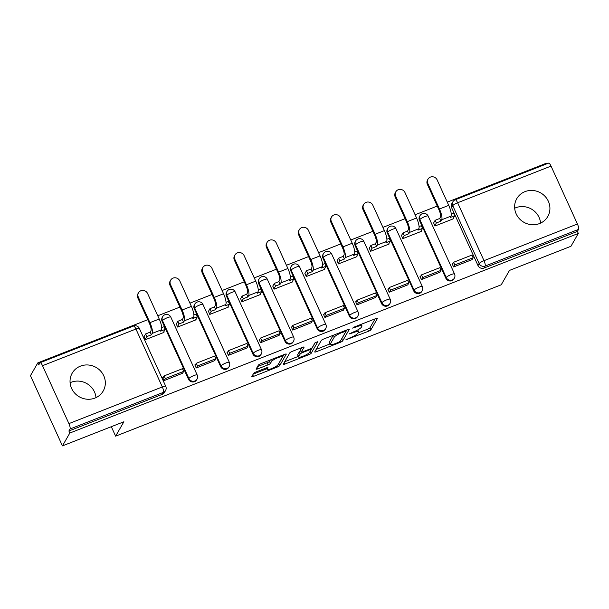<?xml version="1.0" encoding="UTF-8"?>
<svg xmlns="http://www.w3.org/2000/svg" width="609" height="609" viewBox="0 0 609 609"><rect width="100%" height="100%" fill="white"/><g stroke="black" fill="none" stroke-linecap="round" stroke-linejoin="round"><path stroke-width="0.91" d="M345.859 339.799L368.521 331.243A2.253 0.442 155.5 0 0 370.911 329.819L377.466 318.416A2.253 0.442 155.5 0 0 377.489 318.271A2.253 0.442 155.5 0 0 375.806 318.576L354.301 327.018L352.611 328.114L356.577 326.812A7.201 1.408 155.5 0 1 361.967 325.853A7.201 1.408 155.5 0 1 361.883 326.295L361.343 327.246A7.201 1.408 155.5 0 1 353.7 331.814L349.239 333.907L353.19 332.704A7.201 1.408 155.5 0 1 358.579 331.745A7.201 1.408 155.5 0 1 358.503 332.187L357.955 333.138A7.201 1.408 155.5 0 1 350.312 337.706L345.859 339.799M94.951 398.073A17.889 16.923 29.9 0 0 103.187 391.024A17.889 16.923 29.9 0 0 100.614 371.041A17.889 16.923 29.9 0 0 80.403 366.146A17.889 16.923 29.9 0 0 72.174 373.195A17.889 16.923 29.9 0 0 74.747 393.178A17.889 16.923 29.9 0 0 94.951 398.073M70.088 382.734A17.889 16.923 -150.1 0 1 71.131 382.285A17.889 16.923 -150.1 0 1 95.994 397.624M539.544 223.556A17.889 16.923 29.9 0 0 547.78 216.507A17.889 16.923 29.9 0 0 545.2 196.524A17.889 16.923 29.9 0 0 524.996 191.629A17.889 16.923 29.9 0 0 516.759 198.679A17.889 16.923 29.9 0 0 519.34 218.661A17.889 16.923 29.9 0 0 539.544 223.556M514.681 208.217A17.889 16.923 -150.1 0 1 515.716 207.768A17.889 16.923 -150.1 0 1 540.586 223.107M256.024 371.947A2.253 0.442 155.5 0 0 253.633 373.378L251.799 376.575A2.253 0.442 155.5 0 0 251.768 376.712A2.253 0.442 155.5 0 0 253.458 376.415L277.339 367.037A2.253 0.442 155.5 0 0 279.729 365.606L286.283 354.21A2.253 0.442 155.5 0 0 286.306 354.065A2.253 0.442 155.5 0 0 284.624 354.369L260.736 363.74A2.253 0.442 155.5 0 0 258.345 365.172L256.13 369.039A2.253 0.442 155.5 0 0 256.1 369.176A2.253 0.442 155.5 0 0 257.79 368.871L268.006 364.86A2.253 0.442 155.5 0 0 270.396 363.436L271.5 361.518A6.021 1.18 155.5 0 1 277.156 357.993A6.021 1.18 155.5 0 1 282.393 356.897A6.021 1.18 155.5 0 1 282.325 357.27L278.016 364.776A6.021 1.18 155.5 0 1 272.352 368.293A6.021 1.18 155.5 0 1 267.123 369.397A6.021 1.18 155.5 0 1 267.184 369.024L267.907 367.775A2.253 0.442 155.5 0 0 267.93 367.63A2.253 0.442 155.5 0 0 266.247 367.935L256.024 371.947M578.329 233.437L570.953 246.28L509.505 270.404L501.23 284.791L115.619 436.158L123.886 421.763L62.438 445.887L69.822 433.045L578.329 233.437L577.401 231.39L578.55 229.387L485.137 266.057A4.59 4.339 -150.1 0 1 479.146 263.583L452.753 205.667A4.59 4.339 -150.1 0 1 452.906 201.762L451.749 203.764A4.59 4.339 29.9 0 0 451.604 207.669L452.753 205.667A4.59 0.898 155.5 0 1 457.618 202.759L484.01 260.675L577.423 224.005A4.59 1.188 68.6 0 1 578.55 229.387M314.746 351.865A2.253 0.442 155.5 0 0 314.724 352.002A2.253 0.442 155.5 0 0 316.406 351.705L340.286 342.327A2.253 0.442 155.5 0 0 342.677 340.903L349.231 329.499A2.253 0.442 155.5 0 0 349.254 329.355A2.253 0.442 155.5 0 0 347.572 329.659L323.683 339.03A2.253 0.442 155.5 0 0 321.301 340.461L314.746 351.865M308.816 354.682L284.928 364.06A2.253 0.442 155.5 0 1 283.246 364.357A2.253 0.442 155.5 0 1 283.269 364.22L289.823 352.817A2.253 0.442 155.5 0 1 292.213 351.385L302.429 347.374A2.253 0.442 155.5 0 1 304.119 347.077A2.253 0.442 155.5 0 1 304.097 347.214L301.432 351.842A2.253 0.442 155.5 0 0 301.409 351.979A2.253 0.442 155.5 0 0 303.092 351.675L309.874 349.018A2.253 0.442 155.5 0 0 312.265 347.587L315.028 342.776L317.868 341.664L311.199 353.258A2.253 0.442 155.5 0 1 308.816 354.682L308.283 353.524M62.438 445.887L30.45 375.692L37.834 362.85L147.736 319.71M546.638 163.89L546.342 163.242L447.272 202.135M437.254 206.063L415.102 214.764M405.084 218.692L382.932 227.385M372.921 231.321L350.761 240.015M340.751 243.943L318.591 252.644M308.58 256.572L286.428 265.273M276.41 269.201L254.257 277.894M244.247 281.83L222.087 290.523M212.077 294.452L189.917 303.153M179.906 307.081L157.754 315.782M69.822 433.045L68.886 430.997L70.035 428.995A4.59 1.188 -111.4 0 0 68.916 423.613L42.523 365.697A4.59 1.188 -111.4 0 0 40.103 362.72A4.59 1.188 -111.4 0 0 39.912 362.895L38.763 364.898L37.834 362.85M577.401 231.39L483.988 268.059A4.59 4.339 -150.1 0 1 477.996 265.585L451.604 207.669M551.031 166.09L457.618 202.759A4.59 1.188 -111.4 0 0 455.205 199.782L548.618 163.113A4.59 1.188 68.6 0 1 551.031 166.09L577.423 224.005M433.638 222.924L434.933 226.038L453.492 218.753L453.271 218.266M452.837 263.636L452.19 263.895L453.591 266.963L472.112 259.601M420.667 276.265L420.02 276.524L421.42 279.592L439.942 272.231M401.468 235.554L402.77 238.659L421.329 231.374L421.101 230.887M388.496 288.894L387.849 289.146L389.25 292.221L407.771 284.852M369.305 248.175L370.599 251.289L389.159 244.003L388.938 243.516M356.334 301.524L355.679 301.775L357.08 304.843L375.608 297.481M337.135 260.804L338.429 263.918L356.988 256.633L356.767 256.145M324.163 314.145L323.516 314.404L324.909 317.472L343.438 310.11M304.964 273.433L306.258 276.547L324.818 269.262L324.597 268.775M291.993 326.774L291.346 327.033L292.746 330.101L311.268 322.74M272.794 286.063L274.088 289.168L292.647 281.883L292.427 281.396M259.822 339.403L259.175 339.655L260.576 342.73L279.097 335.361M240.624 298.684L241.925 301.798L260.485 294.512L260.264 294.025M227.652 352.032L227.005 352.284L228.405 355.351L246.927 347.99M208.461 311.313L209.755 314.427L228.314 307.142L228.093 306.654M195.489 364.654L194.842 364.913L196.235 367.981L214.764 360.619M176.29 323.942L177.584 327.056L196.144 319.771L195.923 319.283M163.319 377.283L162.672 377.542L164.072 380.61L182.593 373.248M144.12 336.571L145.414 339.677L163.973 332.392L163.752 331.905M188.478 379.232L188.889 378.516A4.59 4.339 -150.1 0 0 196.989 379.186L196.578 379.894A4.59 4.339 29.9 0 1 188.478 379.232L162.085 321.316L162.496 320.608A4.59 4.339 -150.1 0 1 162.641 316.703L162.238 317.411A4.59 4.339 29.9 0 0 162.085 321.316M220.648 366.603L221.059 365.895A4.59 4.339 -150.1 0 0 229.159 366.557L228.748 367.265A4.59 4.339 29.9 0 1 220.648 366.603L194.256 308.687L194.667 307.979A4.59 4.339 -150.1 0 1 194.811 304.074L194.4 304.782A4.59 4.339 29.9 0 0 194.256 308.687M252.819 353.974L253.222 353.266A4.59 4.339 -150.1 0 0 261.33 353.928L260.918 354.644A4.59 4.339 29.9 0 1 252.819 353.974L226.426 296.058L226.83 295.35A4.59 4.339 -150.1 0 1 226.982 291.445L226.571 292.153A4.59 4.339 29.9 0 0 226.426 296.058M284.989 341.344L285.393 340.637A4.59 4.339 -150.1 0 0 293.492 341.306L293.089 342.014A4.59 4.339 29.9 0 1 284.989 341.344L258.589 283.436L259 282.721A4.59 4.339 -150.1 0 1 259.145 278.815L258.741 279.531A4.59 4.339 29.9 0 0 258.589 283.436M317.152 328.723L317.563 328.007A4.59 4.339 -150.1 0 0 325.663 328.677L325.252 329.385A4.59 4.339 29.9 0 1 317.152 328.723L290.759 270.807L291.171 270.099A4.59 4.339 -150.1 0 1 291.315 266.194L290.912 266.902A4.59 4.339 29.9 0 0 290.759 270.807M349.322 316.094L349.733 315.386A4.59 4.339 -150.1 0 0 357.833 316.048L357.422 316.756A4.59 4.339 29.9 0 1 349.322 316.094L322.93 258.178L323.341 257.47A4.59 4.339 -150.1 0 1 323.486 253.565L323.075 254.273A4.59 4.339 29.9 0 0 322.93 258.178M381.493 303.465L381.896 302.757A4.59 4.339 -150.1 0 0 390.004 303.419L389.593 304.135A4.59 4.339 29.9 0 1 381.493 303.465L355.1 245.549L355.504 244.841A4.59 4.339 -150.1 0 1 355.656 240.936L355.245 241.644A4.59 4.339 29.9 0 0 355.1 245.549M413.663 290.836L414.067 290.128A4.59 4.339 -150.1 0 0 422.166 290.798L421.763 291.505A4.59 4.339 29.9 0 1 413.663 290.836L387.271 232.927L387.674 232.212A4.59 4.339 -150.1 0 1 387.826 228.306L387.415 229.022A4.59 4.339 29.9 0 0 387.271 232.927M445.826 278.214L446.237 277.498A4.59 4.339 -150.1 0 0 454.337 278.168L453.933 278.876A4.59 4.339 29.9 0 1 445.826 278.214L419.434 220.298L419.845 219.59A4.59 4.339 -150.1 0 1 419.989 215.685L419.586 216.393A4.59 4.339 29.9 0 0 419.434 220.298M115.619 436.158L111.31 426.703M68.886 430.997L162.298 394.327A4.59 4.339 29.9 0 0 164.415 392.523L165.564 390.521A4.59 4.339 -150.1 0 1 163.448 392.333L70.035 428.995M358.069 332.933L367.592 329.195A2.253 0.442 155.5 0 0 369.983 327.771L375.106 318.85M341.512 339.106A2.253 0.442 155.5 0 0 341.74 338.855L346.871 329.933M316.17 349.383L330.025 343.94M338.574 342.311L340.241 341.314L345.996 331.304L341.9 332.567A7.201 1.408 155.5 0 0 334.257 337.142L330.322 343.978A7.201 1.408 155.5 0 0 330.245 344.428A7.201 1.408 155.5 0 0 335.635 343.468L338.574 342.311M330.245 344.428L329.317 342.38A7.201 1.408 155.5 0 1 329.393 341.938L333.207 335.293M298.326 356.387L284.692 361.738M301.737 347.648L300.503 349.794A2.253 0.442 155.5 0 0 300.481 349.931L301.409 351.979M315.241 342.562L310.27 351.21L311.199 353.258M298.676 356.638A6.021 1.18 155.5 0 0 298.616 357.011A6.021 1.18 155.5 0 0 303.845 355.907A6.021 1.18 155.5 0 0 309.509 352.39L311.024 349.741A2.253 0.442 155.5 0 0 311.047 349.604A2.253 0.442 155.5 0 0 309.364 349.901L302.589 352.565A2.253 0.442 155.5 0 0 300.199 353.996L298.676 356.638L297.748 354.59A6.021 1.18 155.5 0 0 297.679 354.963L298.616 357.011M300.899 350.845A2.253 0.442 155.5 0 0 299.263 351.949L300.199 353.996M297.748 354.59L299.263 351.949M257.554 366.549L267.077 362.812A2.253 0.442 155.5 0 0 269.467 361.388L270.259 360.003M278.564 363.809A2.253 0.442 155.5 0 0 278.793 363.565L283.923 354.644M253.222 374.093L266.826 368.749M427.366 184.367A5.161 4.88 -150.1 0 1 427.533 179.975L428.013 179.13A5.161 4.88 29.9 0 0 427.845 183.522L439.462 209.001A9.173 2.375 68.6 0 1 441.708 219.773L440.908 221.158L439.698 218.494L440.497 217.108A6.189 1.599 -111.4 0 0 438.975 209.839L427.366 184.367L427.845 183.522M451.246 213.965L453.515 213.074L454.725 215.738L450.188 217.512L450.987 216.126A9.173 2.375 68.6 0 0 448.742 205.362L437.125 179.883A5.161 4.88 29.9 0 0 428.013 179.13M433.57 223.039L435.161 220.275L436.371 222.94L440.908 221.158M435.161 220.275L439.698 218.494M452.411 264.382L453.629 262.258L454.839 264.923L473.193 257.721L472.044 259.716M454.839 264.923L453.69 266.925M453.629 262.258L471.983 255.057L473.193 257.721M454.725 215.738L452.845 219.004M436.371 222.94L434.78 225.703M395.195 196.989A5.161 4.88 -150.1 0 1 395.363 192.596L395.842 191.759A5.161 4.88 29.9 0 0 395.683 196.151L407.292 221.63A9.173 2.375 68.6 0 1 409.537 232.394L408.738 233.787L407.528 231.123L408.327 229.738A6.189 1.599 -111.4 0 0 406.812 222.468L395.195 196.989L395.683 196.151M419.076 226.594L421.344 225.703L422.555 228.36L418.018 230.141L418.817 228.756A9.173 2.375 68.6 0 0 416.571 217.984L404.962 192.513A5.161 4.88 29.9 0 0 395.842 191.759M401.4 235.668L402.991 232.904L404.201 235.569L408.738 233.787M402.991 232.904L407.528 231.123M420.24 277.004L421.458 274.887L422.669 277.552L441.023 270.343L439.873 272.345M422.669 277.552L421.519 279.546M421.458 274.887L439.812 267.686L441.023 270.343M422.555 228.36L420.674 231.633M404.201 235.569L402.618 238.332M363.033 209.618A5.161 4.88 -150.1 0 1 363.192 205.225L363.68 204.388A5.161 4.88 29.9 0 0 363.512 208.78L375.121 234.259A9.173 2.375 68.6 0 1 377.367 245.024L376.575 246.409L375.357 243.752L376.156 242.367A6.189 1.599 -111.4 0 0 374.642 235.097L363.033 209.618L363.512 208.78M386.905 239.215L389.174 238.332L390.384 240.989L385.855 242.77L386.646 241.385A9.173 2.375 68.6 0 0 384.401 230.613L372.792 205.134A5.161 4.88 29.9 0 0 363.68 204.388M369.237 248.297L370.82 245.534L372.038 248.19L376.575 246.409M370.82 245.534L375.357 243.752M388.07 289.633L389.288 287.517L390.506 290.173L408.852 282.972L407.703 284.974M390.506 290.173L389.357 292.175M389.288 287.517L407.642 280.315L408.852 282.972M390.384 240.989L388.512 244.255M372.038 248.19L370.447 250.954M330.862 222.247A5.161 4.88 -150.1 0 1 331.03 217.855L331.509 217.017A5.161 4.88 29.9 0 0 331.342 221.41L342.951 246.881A9.173 2.375 68.6 0 1 345.204 257.653L344.405 259.038L343.194 256.381L343.986 254.988A6.189 1.599 -111.4 0 0 342.471 247.726L330.862 222.247L331.342 221.41M354.743 251.844L357.003 250.954L358.221 253.618L353.684 255.399L354.484 254.006A9.173 2.375 68.6 0 0 352.23 243.242L340.621 217.763A5.161 4.88 29.9 0 0 331.509 217.017M337.066 260.926L338.657 258.163L339.868 260.819L344.405 259.038M338.657 258.163L343.194 256.381M355.907 302.262L357.125 300.146L358.336 302.802L376.689 295.601L375.54 297.603M358.336 302.802L357.186 304.804M357.125 300.146L375.471 292.937L376.689 295.601M358.221 253.618L356.341 256.884M339.868 260.819L338.277 263.583M298.692 234.876A5.161 4.88 -150.1 0 1 298.859 230.484L299.339 229.639A5.161 4.88 29.9 0 0 299.171 234.031L310.788 259.51A9.173 2.375 68.6 0 1 313.034 270.282L312.234 271.667L311.024 269.003L311.816 267.617A6.189 1.599 -111.4 0 0 310.301 260.347L298.692 234.876L299.171 234.031M322.572 264.473L324.841 263.583L326.051 266.247L321.514 268.021L322.313 266.635A9.173 2.375 68.6 0 0 320.068 255.871L308.451 230.392A5.161 4.88 29.9 0 0 299.339 229.639M304.896 273.548L306.487 270.784L307.697 273.449L312.234 271.667M306.487 270.784L311.024 269.003M323.737 314.891L324.955 312.767L326.165 315.432L344.519 308.23L343.369 310.225M326.165 315.432L325.016 317.434M324.955 312.767L343.309 305.566L344.519 308.23M326.051 266.247L324.171 269.513M307.697 273.449L306.106 276.212M266.521 247.498A5.161 4.88 -150.1 0 1 266.689 243.105L267.168 242.268A5.161 4.88 29.9 0 0 267.008 246.66L278.618 272.139A9.173 2.375 68.6 0 1 280.863 282.903L280.064 284.296L278.853 281.632L279.653 280.247A6.189 1.599 -111.4 0 0 278.138 272.977L266.521 247.498L267.008 246.66M290.402 277.103L292.67 276.212L293.881 278.869L289.344 280.65L290.143 279.265A9.173 2.375 68.6 0 0 287.897 268.5L276.288 243.021A5.161 4.88 29.9 0 0 267.168 242.268M272.725 286.177L274.316 283.413L275.527 286.078L280.064 284.296M274.316 283.413L278.853 281.632M291.566 327.513L292.784 325.396L293.995 328.061L312.348 320.852L311.199 322.854M293.995 328.061L292.845 330.055M292.784 325.396L311.138 318.195L312.348 320.852M293.881 278.869L292 282.142M275.527 286.078L273.943 288.841M234.351 260.127A5.161 4.88 -150.1 0 1 234.518 255.734L235.005 254.897A5.161 4.88 29.9 0 0 234.838 259.289L246.447 284.768A9.173 2.375 68.6 0 1 248.693 295.532L247.893 296.918L246.683 294.261L247.482 292.876A6.189 1.599 -111.4 0 0 245.967 285.606L234.351 260.127L234.838 259.289M258.231 289.724L260.5 288.841L261.71 291.498L257.173 293.279L257.972 291.894A9.173 2.375 68.6 0 0 255.727 281.122L244.118 255.643A5.161 4.88 29.9 0 0 235.005 254.897M240.563 298.806L242.146 296.043L243.364 298.699L247.893 296.918M242.146 296.043L246.683 294.261M259.396 340.142L260.614 338.025L261.832 340.682L280.178 333.481L279.029 335.483M261.832 340.682L260.675 342.684M260.614 338.025L278.968 330.824L280.178 333.481M261.71 291.498L259.837 294.764M243.364 298.699L241.773 301.463M202.188 272.756A5.161 4.88 -150.1 0 1 202.348 268.363L202.835 267.526A5.161 4.88 29.9 0 0 202.668 271.918L214.277 297.39A9.173 2.375 68.6 0 1 216.522 308.162L215.731 309.547L214.513 306.89L215.312 305.497A6.189 1.599 -111.4 0 0 213.797 298.235L202.188 272.756L202.668 271.918M226.068 302.353L228.329 301.463L229.547 304.127L225.01 305.908L225.802 304.515A9.173 2.375 68.6 0 0 223.556 293.751L211.947 268.272A5.161 4.88 29.9 0 0 202.835 267.526M208.392 311.435L209.976 308.672L211.194 311.328L215.731 309.547M209.976 308.672L214.513 306.89M227.233 352.771L228.444 350.655L229.662 353.311L248.015 346.11L246.866 348.112M229.662 353.311L228.512 355.313M228.444 350.655L246.797 343.446L248.015 346.11M229.547 304.127L227.667 307.393M211.194 311.328L209.603 314.092M170.018 285.385A5.161 4.88 -150.1 0 1 170.185 280.993L170.665 280.148A5.161 4.88 29.9 0 0 170.497 284.54L182.114 310.019A9.173 2.375 68.6 0 1 184.36 320.791L183.56 322.176L182.35 319.512L183.142 318.126A6.189 1.599 -111.4 0 0 181.627 310.856L170.018 285.385L170.497 284.54M193.898 314.982L196.167 314.092L197.377 316.756L192.84 318.53L193.639 317.144A9.173 2.375 68.6 0 0 191.393 306.38L179.777 280.901A5.161 4.88 29.9 0 0 170.665 280.148M176.222 324.057L177.813 321.293L179.023 323.958L183.56 322.176M177.813 321.293L182.35 319.512M195.063 365.4L196.281 363.276L197.491 365.94L215.845 358.739L214.695 360.734M197.491 365.94L196.342 367.943M196.281 363.276L214.634 356.075L215.845 358.739M197.377 316.756L195.497 320.022M179.023 323.958L177.432 326.721M137.847 298.007A5.161 4.88 -150.1 0 1 138.015 293.614L138.494 292.777A5.161 4.88 29.9 0 0 138.334 297.169L149.943 322.648A9.173 2.375 68.6 0 1 152.189 333.412L151.39 334.805L150.179 332.141L150.979 330.756A6.189 1.599 -111.4 0 0 149.456 323.486L137.847 298.007L138.334 297.169M161.728 327.612L163.996 326.721L165.206 329.378L160.669 331.159L161.469 329.773A9.173 2.375 68.6 0 0 159.223 319.009L147.606 293.53A5.161 4.88 29.9 0 0 138.494 292.777M144.051 336.686L145.642 333.922L146.853 336.587L151.39 334.805M145.642 333.922L150.179 332.141M162.892 378.022L164.11 375.905L165.321 378.57L183.674 371.361L182.525 373.363M165.321 378.57L164.171 380.564M164.11 375.905L182.464 368.704L183.674 371.361M165.206 329.378L163.326 332.651M146.853 336.587L145.269 339.35M346.772 339.144L347.016 339.685M353.54 327.36L353.791 327.901M350.16 333.252L350.403 333.793M68.916 423.613L162.329 386.943L135.936 329.035L42.523 365.697M477.996 265.585L479.146 263.583A4.59 0.898 155.5 0 1 484.01 260.675A4.59 1.188 68.6 0 1 485.137 266.057L483.988 268.059M196.989 379.186A4.59 4.59 0 0 0 197.187 374.999A4.59 0.898 -24.5 0 0 193.753 375.608A4.59 0.898 -24.5 0 0 188.889 378.516L162.496 320.608A4.59 0.898 -24.5 0 1 167.361 317.692A4.59 0.898 155.5 0 1 170.794 317.083A4.59 4.59 0 0 0 162.641 316.703M229.159 366.557A4.59 4.59 0 0 0 229.357 362.37A4.59 0.898 -24.5 0 0 225.924 362.979A4.59 0.898 -24.5 0 0 221.059 365.895L194.667 307.979A4.59 0.898 -24.5 0 1 199.531 305.071A4.59 0.898 155.5 0 1 202.964 304.454A4.59 4.59 0 0 0 194.811 304.074M261.33 353.928A4.59 4.59 0 0 0 261.52 349.741A4.59 0.898 -24.5 0 0 258.094 350.358A4.59 0.898 -24.5 0 0 253.222 353.266L226.83 295.35A4.59 0.898 -24.5 0 1 231.702 292.442A4.59 0.898 155.5 0 1 235.127 291.833A4.59 4.59 0 0 0 226.982 291.445M293.492 341.306A4.59 4.59 0 0 0 293.69 337.12A4.59 0.898 -24.5 0 0 290.257 337.729A4.59 0.898 -24.5 0 0 285.393 340.637L259 282.721A4.59 0.898 -24.5 0 1 263.864 279.813A4.59 0.898 155.5 0 1 267.298 279.204A4.59 4.59 0 0 0 259.145 278.815M325.663 328.677A4.59 4.59 0 0 0 325.861 324.49A4.59 0.898 -24.5 0 0 322.427 325.099A4.59 0.898 -24.5 0 0 317.563 328.007L291.171 270.099A4.59 0.898 -24.5 0 1 296.035 267.184A4.59 0.898 155.5 0 1 299.468 266.575A4.59 4.59 0 0 0 291.315 266.194M357.833 316.048A4.59 4.59 0 0 0 358.031 311.861A4.59 0.898 -24.5 0 0 354.598 312.47A4.59 0.898 -24.5 0 0 349.733 315.386L323.341 257.47A4.59 0.898 -24.5 0 1 328.205 254.562A4.59 0.898 155.5 0 1 331.639 253.945A4.59 4.59 0 0 0 323.486 253.565M390.004 303.419A4.59 4.59 0 0 0 390.194 299.232A4.59 0.898 -24.5 0 0 386.768 299.849A4.59 0.898 -24.5 0 0 381.896 302.757L355.504 244.841A4.59 0.898 -24.5 0 1 360.376 241.933A4.59 0.898 155.5 0 1 363.801 241.324A4.59 4.59 0 0 0 355.656 240.936M422.166 290.798A4.59 4.59 0 0 0 422.364 286.611A4.59 0.898 -24.5 0 0 418.931 287.22A4.59 0.898 -24.5 0 0 414.067 290.128L387.674 232.212A4.59 0.898 -24.5 0 1 392.539 229.304A4.59 0.898 155.5 0 1 395.972 228.695A4.59 4.59 0 0 0 387.826 228.306M454.337 278.168A4.59 4.59 0 0 0 454.535 273.981A4.59 0.898 -24.5 0 0 451.102 274.59A4.59 0.898 -24.5 0 0 446.237 277.498L419.845 219.59A4.59 0.898 -24.5 0 1 424.709 216.675A4.59 0.898 155.5 0 1 428.142 216.066A4.59 4.59 0 0 0 419.989 215.685M162.298 394.327L163.448 392.333A4.59 1.188 68.6 0 0 162.329 386.943A4.59 0.898 -24.5 0 1 165.762 386.334L139.362 328.418A4.59 4.59 0 0 0 133.516 326.051L40.103 362.72M133.516 326.051A4.59 1.188 -111.4 0 1 135.936 329.035A4.59 0.898 -24.5 0 1 139.362 328.418M352.923 332.118L353.19 332.704M356.311 326.226L356.577 326.812M369.983 327.771L370.911 329.819M367.592 329.195L368.521 331.243M341.74 338.855L342.677 340.903M339.951 341.588L340.286 342.327M315.713 350.183L316.406 351.705M344.572 330.839L344.831 331.418M341.634 331.989L341.9 332.567M333.382 335.224L334.257 337.142M329.393 341.938L330.322 343.978M284.236 362.538L284.928 364.06M300.503 349.794L301.432 351.842M309.098 349.322L309.364 349.901M302.3 351.949L302.589 352.565M266.62 367.79L267.184 369.024M270.723 359.82L271.5 361.518M269.467 361.388L270.396 363.436M267.077 362.812L268.006 364.86M257.097 367.356L257.79 368.871M278.793 363.565L279.729 365.606M276.821 365.895L277.339 367.037M252.765 374.893L253.458 376.415M450.987 216.126L441.708 219.773M448.742 205.362L439.462 209.001M418.817 228.756L409.537 232.394M416.571 217.984L407.292 221.63M386.646 241.385L377.367 245.024M384.401 230.613L375.121 234.259M354.484 254.006L345.204 257.653M352.23 243.242L342.951 246.881M322.313 266.635L313.034 270.282M320.068 255.871L310.788 259.51M290.143 279.265L280.863 282.903M287.897 268.5L278.618 272.139M257.972 291.894L248.693 295.532M255.727 281.122L246.447 284.768M225.802 304.515L216.522 308.162M223.556 293.751L214.277 297.39M193.639 317.144L184.36 320.791M191.393 306.38L182.114 310.019M161.469 329.773L152.189 333.412M159.223 319.009L149.943 322.648M428.142 216.066L454.535 273.981M395.972 228.695L422.364 286.611M363.801 241.324L390.194 299.232M331.639 253.945L358.031 311.861M299.468 266.575L325.861 324.49M267.298 279.204L293.69 337.12M235.127 291.833L261.52 349.741M202.964 304.454L229.357 362.37M170.794 317.083L197.187 374.999M165.564 390.521A4.59 4.59 0 0 0 165.762 386.334M455.205 199.782A4.59 4.59 0 0 0 452.906 201.762M357.749 329.918L358.579 331.745M361.251 324.285L361.967 325.853M345.653 330.413L346.011 331.212M310.636 348.683L311.047 349.604M266.422 367.866L267.123 369.397M281.754 355.496L282.393 356.897"/></g></svg>
